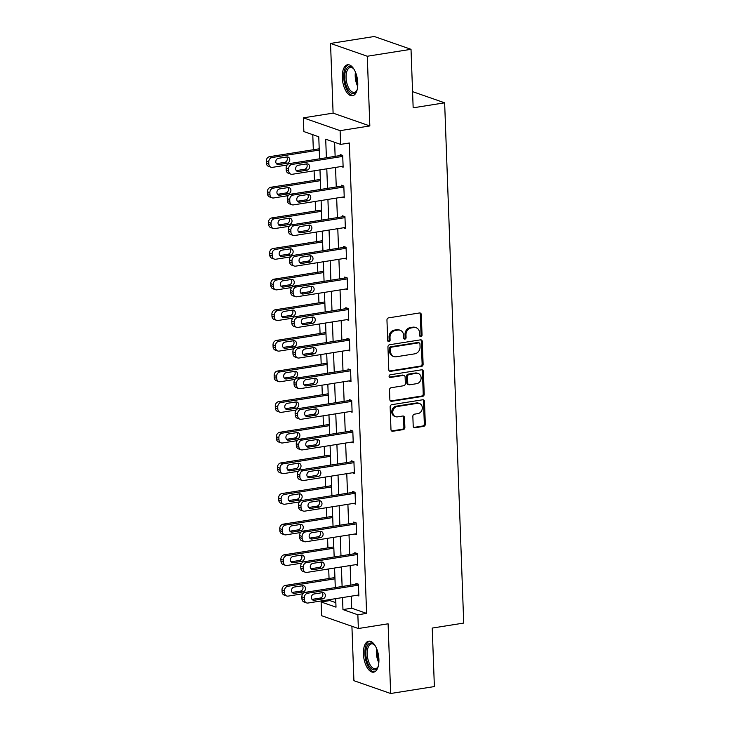 <?xml version="1.0" encoding="UTF-8"?>
<svg xmlns="http://www.w3.org/2000/svg" width="730" height="730" viewBox="0 0 730 730"><rect width="100%" height="100%" fill="white"/><g stroke="black" fill="none" stroke-linecap="round" stroke-linejoin="round"><path stroke-width="1.09" d="M420.9 336.63A1.387 1.177 109.2 0 0 422.049 335.088L421.301 314.621A1.98 1.688 109.2 0 0 419.513 312.96L388.606 317.86A1.98 1.688 109.2 0 0 386.955 320.059L387.712 340.536A1.387 1.177 109.2 0 0 390.112 340.153L390.012 337.506A6.324 5.393 109.2 0 1 395.286 330.471L397.859 330.06A6.324 5.393 109.2 0 1 400.168 330.261A6.324 5.393 109.2 0 1 403.58 335.353L403.681 338.008A1.387 1.177 109.2 0 0 406.081 337.625L405.98 334.979A6.324 5.393 109.2 0 1 411.255 327.934L413.828 327.533A6.324 5.393 109.2 0 1 416.137 327.724A6.324 5.393 109.2 0 1 419.549 332.825L419.65 335.471A1.387 1.177 109.2 0 0 420.9 336.63M419.942 336.274A1.387 1.177 109.2 0 0 421.055 334.741L420.307 314.274A1.98 1.688 109.2 0 0 419.704 312.942M388.004 341.339A1.387 1.177 109.2 0 0 389.117 339.806L389.026 337.16L390.012 337.506M403.973 338.811A1.387 1.177 109.2 0 0 405.086 337.278L404.995 334.632L405.98 334.979M378.906 659.363A15.695 7.455 -99 0 0 368.705 641.159A15.695 7.455 -99 0 0 363.421 653.961A15.695 7.455 -99 0 0 373.623 672.166A15.695 7.455 -99 0 0 378.906 659.363M357.773 82.974A15.695 7.455 -99 0 0 347.571 64.76A15.695 7.455 -99 0 0 342.288 77.572A15.695 7.455 -99 0 0 352.49 95.776A15.695 7.455 -99 0 0 357.773 82.974M413.207 426.092A1.98 1.688 109.2 0 0 414.996 427.743L423.665 426.366A1.98 1.688 109.2 0 0 425.316 424.166L424.486 401.427A1.98 1.688 109.2 0 0 422.697 399.775L391.791 404.675A1.98 1.688 109.2 0 0 390.139 406.875L390.979 429.614A1.98 1.688 109.2 0 0 392.767 431.266L403.234 429.605A1.98 1.688 109.2 0 0 404.885 427.406L404.529 417.679A1.98 1.688 109.2 0 0 402.741 416.018L397.549 416.848A5.283 4.508 109.2 0 1 395.614 416.684A5.283 4.508 109.2 0 1 392.831 411.3A5.283 4.508 109.2 0 1 397.166 406.537L417.514 403.307A5.283 4.508 109.2 0 1 419.44 403.471A5.283 4.508 109.2 0 1 422.232 408.855A5.283 4.508 109.2 0 1 417.888 413.618L414.503 414.156A1.98 1.688 109.2 0 0 412.851 416.355L413.207 426.092M351.267 596.182L351.705 608.199L366.597 613.392L357.855 614.779L358.357 628.521L321.62 615.709L321.118 601.967L336.01 607.159L335.7 598.646M411.017 49.311L367.281 56.246L330.544 43.435L374.271 36.5L411.017 49.311L413.162 107.812L444.643 102.821L463.723 623.073L432.233 628.065L434.377 686.565L390.65 693.5L388.095 623.803L358.357 628.521M330.544 43.435L333.099 113.132L369.836 125.943L367.281 56.246M369.836 125.943L340.107 130.652L340.609 144.394L325.708 139.202L326.392 157.735M366.597 613.392L349.351 143.007L340.609 144.394M421.475 366.442A1.98 1.688 109.2 0 0 423.117 364.243L422.287 341.503A1.98 1.688 109.2 0 0 420.498 339.842L389.592 344.743A1.98 1.688 109.2 0 0 387.94 346.942L388.78 369.681A1.98 1.688 109.2 0 0 390.568 371.342L421.475 366.442L420.48 366.095A1.98 1.688 109.2 0 0 422.123 363.896L421.292 341.156A1.98 1.688 109.2 0 0 420.69 339.824M423.382 371.46L424.212 394.2A1.98 1.688 109.2 0 1 422.57 396.399L391.663 401.299A1.98 1.688 109.2 0 1 389.875 399.648L389.519 389.92A1.98 1.688 109.2 0 1 391.171 387.721L403.699 385.732A1.98 1.688 109.2 0 0 405.351 383.533L405.113 377.072A1.98 1.688 109.2 0 0 403.325 375.421L390.276 377.492A1.387 1.177 109.2 0 1 390.176 374.791L421.593 369.809A1.98 1.688 109.2 0 1 423.382 371.46L422.387 371.114L423.227 393.853L424.212 394.2M351.915 626.276L353.913 680.688L390.65 693.5M444.643 102.821L412.569 91.633M334.623 142.314L335.134 156.348M335.545 167.416L336.256 186.971M336.667 198.04L337.388 217.595M337.789 228.663L338.51 248.227M338.912 259.296L339.632 278.851M340.034 289.92L340.755 309.474M341.156 320.543L341.877 340.107M342.279 351.166L343 370.73M343.401 381.799L344.122 401.354M344.524 412.423L345.244 431.977M345.646 443.046L346.367 462.61M346.777 473.679L347.489 493.234M347.9 504.302L348.612 523.857M349.022 534.926L349.734 554.481M350.144 565.549L350.856 585.113M341.184 166.522L343.137 167.197L342.698 155.417L340.216 154.55L340.253 155.536M342.306 197.146L344.259 197.821L343.821 186.05L341.339 185.183L341.375 186.159M343.428 227.769L345.381 228.454L344.943 216.673L342.461 215.806L342.498 216.792M344.56 258.402L346.504 259.077L346.066 247.297L343.584 246.43L343.62 247.415M345.682 289.025L347.626 289.701L347.197 277.92L344.706 277.062L344.743 278.039M346.805 319.649L348.748 320.333L348.32 308.553L345.837 307.686L345.865 308.662M347.927 350.272L349.871 350.957L349.442 339.176L346.96 338.309L346.996 339.295M349.049 380.905L350.993 381.58L350.564 369.8L348.082 368.933L348.119 369.918M350.172 411.528L352.115 412.204L351.687 400.423L349.205 399.565L349.241 400.542M351.294 442.152L353.238 442.836L352.809 431.056L350.327 430.189L350.363 431.165M352.417 472.775L354.36 473.46L353.931 461.679L351.449 460.812L351.486 461.798M353.539 503.408L355.483 504.083L355.054 492.303L352.572 491.436L352.608 492.421M354.661 534.032L356.605 534.707L356.176 522.926L353.694 522.069L353.731 523.045M355.784 564.655L357.727 565.339L357.298 553.559L354.816 552.692L354.853 553.668M356.906 595.279L358.859 595.963L358.421 584.183L355.939 583.316L355.975 584.301M312.778 134.694L313.325 149.732M314.101 170.811L314.447 180.356M315.223 201.444L315.57 210.979M316.346 232.067L316.701 241.612M317.468 262.69L317.824 272.235M318.59 293.323L318.946 302.859M319.713 323.947L320.068 333.482M320.835 354.57L321.191 364.115M321.966 385.194L322.313 394.738M323.089 415.826L323.436 425.362M324.211 446.45L324.558 455.995M325.334 477.073L325.68 486.618M326.456 507.697L326.803 517.241M327.578 538.329L327.925 547.865M328.701 568.953L329.048 578.498M329.823 599.576L329.86 600.58L335.846 602.67M329.86 600.58L321.118 601.967M319.567 158.811L318.764 136.775L303.863 131.582L303.361 117.84L340.107 130.652M333.099 113.132L303.361 117.84M342.516 597.569L342.963 609.587L357.855 614.779M326.794 168.803L327.514 188.358M327.916 199.427L328.637 218.982M329.048 230.05L329.759 249.614M330.17 260.683L330.882 280.238M331.292 291.307L332.004 310.861M332.415 321.93L333.126 341.485M333.537 352.553L334.249 372.118M334.659 383.186L335.371 402.741M335.782 413.81L336.503 433.365M336.904 444.433L337.625 463.997M338.026 475.057L338.747 494.621M339.149 505.689L339.87 525.244M340.271 536.313L340.992 555.868M341.394 566.936L342.115 586.5M335.289 587.577L334.577 568.022M334.167 556.953L333.455 537.399M333.044 526.33L332.323 506.766M331.922 495.697L331.201 476.142M330.799 465.074L330.079 445.519M329.677 434.45L328.956 414.895M328.555 403.827L327.834 384.263M327.432 373.194L326.712 353.639M326.31 342.571L325.589 323.016M325.188 311.947L324.467 292.383M324.065 281.324L323.344 261.76M322.934 250.691L322.222 231.136M321.811 220.068L321.1 200.513M320.689 189.444L319.977 169.88M351.705 608.199L342.963 609.587M416.137 327.724L415.142 327.378A6.324 5.393 109.2 0 0 412.833 327.186L413.828 327.533M404.995 334.632A6.324 5.393 109.2 0 1 410.26 327.587L412.833 327.186M400.168 330.261L399.173 329.914A6.324 5.393 109.2 0 0 396.865 329.714L397.859 330.06M389.026 337.16A6.324 5.393 109.2 0 1 394.291 330.124L396.865 329.714M389.382 371.013A1.98 1.688 109.2 0 0 389.574 370.995L420.48 366.095M419.96 344.003A1.387 1.177 109.2 0 0 418.71 342.845L391.581 347.142A1.387 1.177 109.2 0 0 390.422 348.685L390.532 351.477A6.324 5.393 109.2 0 0 393.945 356.578A6.324 5.393 109.2 0 0 396.253 356.769L414.795 353.831A6.324 5.393 109.2 0 0 420.06 346.796L419.96 344.003M419.212 342.881L418.217 342.543A1.387 1.177 109.2 0 0 417.715 342.498L418.71 342.845M393.945 356.578L392.95 356.231A6.324 5.393 109.2 0 1 389.537 351.13L389.437 348.338A1.387 1.177 109.2 0 1 390.587 346.796L417.715 342.498M390.477 400.971A1.98 1.688 109.2 0 0 390.669 400.952L421.575 396.052A1.98 1.688 109.2 0 0 423.227 393.853M404.046 375.485L403.051 375.138A1.98 1.688 109.2 0 0 402.33 375.074L389.318 377.136M416.702 383.67A5.283 4.508 109.2 0 0 421.046 378.897A5.283 4.508 109.2 0 0 418.253 373.523A5.283 4.508 109.2 0 0 416.328 373.358L409.156 374.499A1.98 1.688 109.2 0 0 407.513 376.698L407.751 383.15A1.98 1.688 109.2 0 0 409.539 384.801L416.702 383.67M418.253 373.523L417.268 373.176A5.283 4.508 109.2 0 0 415.334 373.012L416.328 373.358M408.818 384.746L407.824 384.4A1.98 1.688 109.2 0 1 406.756 382.803L406.519 376.351A1.98 1.688 109.2 0 1 408.17 374.152L415.334 373.012M422.387 371.114A1.98 1.688 109.2 0 0 421.785 369.791M419.44 403.471L418.445 403.124A5.283 4.508 109.2 0 0 416.52 402.96L417.514 403.307M395.614 416.684L394.62 416.337A5.283 4.508 109.2 0 1 391.837 410.954A5.283 4.508 109.2 0 1 396.171 406.19L416.52 402.96M391.581 430.937A1.98 1.688 109.2 0 0 391.773 430.919L402.248 429.258A1.98 1.688 109.2 0 0 403.891 427.059L403.535 417.332A1.98 1.688 109.2 0 0 402.933 416M413.81 427.415A1.98 1.688 109.2 0 0 414.001 427.397L422.679 426.019A1.98 1.688 109.2 0 0 424.322 423.82L423.491 401.08A1.98 1.688 109.2 0 0 422.889 399.757M319.202 148.801L269.635 156.658A4.024 3.431 -70.8 0 0 266.277 161.138L266.35 163.1A4.024 3.431 -70.8 0 0 268.521 166.349L271.003 167.216A4.024 3.431 109.2 0 0 272.473 167.343L287.146 165.017M271.003 167.216A4.024 3.431 109.2 0 1 268.832 163.967L268.759 162.005A4.024 3.431 109.2 0 1 272.117 157.525L319.247 150.052M276.424 163.675L284.618 162.379A3.221 2.747 109.2 0 0 287.063 160.244A3.221 2.747 109.2 0 0 286.671 156.996M278.705 164.579L287.1 163.246A3.221 2.747 109.2 0 0 289.746 160.335A3.221 2.747 109.2 0 0 288.049 157.06A3.221 2.747 109.2 0 0 286.872 156.959L278.477 158.291A3.221 2.747 109.2 0 0 275.83 161.202A3.221 2.747 109.2 0 0 277.528 164.478A3.221 2.747 109.2 0 0 278.705 164.579L276.551 163.821M343.1 166.221L292.338 174.269A4.024 3.431 109.2 0 1 290.868 174.142A4.024 3.431 109.2 0 1 288.688 170.893L288.624 168.931A4.024 3.431 109.2 0 1 291.973 164.451L342.735 156.403M342.16 155.234L289.491 163.584L291.973 164.451M298.57 171.504A3.221 2.747 -70.8 0 1 297.393 171.404A3.221 2.747 -70.8 0 1 295.696 168.128A3.221 2.747 -70.8 0 1 298.333 165.217L306.737 163.885A3.221 2.747 -70.8 0 1 307.905 163.985A3.221 2.747 -70.8 0 1 309.611 167.261A3.221 2.747 -70.8 0 1 306.965 170.172L298.57 171.504L296.407 170.747M306.536 163.921A3.221 2.747 -70.8 0 1 306.919 167.17A3.221 2.747 -70.8 0 1 304.483 169.305L296.289 170.601M290.868 174.142L288.387 173.275A4.024 3.431 -70.8 0 1 286.206 170.026L286.142 168.064A4.024 3.431 -70.8 0 1 289.491 163.584M357.207 89.535A13.587 6.451 81 0 1 356.66 90.794A13.587 6.451 81 0 1 355.2 92.692A13.587 6.451 81 0 1 345.865 84.653A13.587 6.451 81 0 1 347.653 67.406A13.587 6.451 81 0 1 353.083 68.209A13.587 6.451 81 0 1 353.986 69.231M353.457 68.602A12.583 5.977 -99 0 0 350.336 67.488A12.583 5.977 -99 0 0 348.812 68.2A12.583 5.977 -99 0 0 346.723 82.536A12.583 5.977 -99 0 0 354.269 92.336A12.583 5.977 -99 0 0 355.793 91.615A12.583 5.977 -99 0 0 356.897 90.301M348.538 64.742A15.595 7.409 -99 0 0 347.097 65.527A15.595 7.409 -99 0 0 344.414 82.828A15.595 7.409 -99 0 0 353.411 95.493M378.341 665.933A13.587 6.451 81 0 1 377.793 667.193A13.587 6.451 81 0 1 370.557 667.913A13.587 6.451 81 0 1 365.858 654.107A13.587 6.451 81 0 1 374.216 644.599A13.587 6.451 81 0 1 375.12 645.63M374.599 645.001A12.583 5.977 -99 0 0 371.47 643.878A12.583 5.977 -99 0 0 367.236 654.144A12.583 5.977 -99 0 0 375.412 668.726A12.583 5.977 -99 0 0 378.04 666.7M369.672 641.141A15.595 7.409 -99 0 0 364.872 653.761A15.595 7.409 -99 0 0 374.554 671.892M320.324 179.425L270.757 187.281A4.024 3.431 -70.8 0 0 267.399 191.771L267.472 193.733A4.024 3.431 -70.8 0 0 269.644 196.972L272.126 197.839A4.024 3.431 109.2 0 0 273.595 197.967L288.268 195.64M272.126 197.839A4.024 3.431 109.2 0 1 269.954 194.6L269.881 192.629A4.024 3.431 109.2 0 1 273.239 188.148L320.37 180.675M277.546 194.308L285.74 193.003A3.221 2.747 109.2 0 0 288.186 190.868A3.221 2.747 109.2 0 0 287.793 187.619M279.827 195.202L288.222 193.87A3.221 2.747 109.2 0 0 290.868 190.968A3.221 2.747 109.2 0 0 289.171 187.692A3.221 2.747 109.2 0 0 287.994 187.592L279.599 188.924A3.221 2.747 109.2 0 0 276.953 191.826A3.221 2.747 109.2 0 0 278.65 195.102A3.221 2.747 109.2 0 0 279.827 195.202L277.674 194.445M321.446 210.048L271.879 217.914A4.024 3.431 -70.8 0 0 268.521 222.394L268.594 224.356A4.024 3.431 -70.8 0 0 270.766 227.605L273.248 228.472A4.024 3.431 109.2 0 0 274.717 228.59L289.39 226.263M273.248 228.472A4.024 3.431 109.2 0 1 271.076 225.223L271.003 223.261A4.024 3.431 109.2 0 1 274.361 218.781L321.492 211.308M278.668 224.931L286.863 223.626A3.221 2.747 109.2 0 0 289.308 221.491A3.221 2.747 109.2 0 0 288.916 218.243M280.95 225.825L289.354 224.493A3.221 2.747 109.2 0 0 291.991 221.591A3.221 2.747 109.2 0 0 290.294 218.316A3.221 2.747 109.2 0 0 289.116 218.215L280.721 219.547A3.221 2.747 109.2 0 0 278.075 222.449A3.221 2.747 109.2 0 0 279.782 225.725A3.221 2.747 109.2 0 0 280.95 225.825L278.796 225.077M344.222 196.844L293.46 204.893A4.024 3.431 109.2 0 1 291.991 204.765A4.024 3.431 109.2 0 1 289.819 201.517L289.746 199.555A4.024 3.431 109.2 0 1 293.095 195.074L343.857 187.026M343.292 185.858L290.613 194.207L293.095 195.074M299.692 202.128A3.221 2.747 -70.8 0 1 298.515 202.028A3.221 2.747 -70.8 0 1 296.818 198.752A3.221 2.747 -70.8 0 1 299.455 195.841L307.859 194.518A3.221 2.747 -70.8 0 1 309.027 194.618A3.221 2.747 -70.8 0 1 310.734 197.894A3.221 2.747 -70.8 0 1 308.087 200.796L299.692 202.128L297.53 201.37M307.659 194.545A3.221 2.747 -70.8 0 1 308.042 197.793A3.221 2.747 -70.8 0 1 305.605 199.929L297.411 201.234M291.991 204.765L289.509 203.898A4.024 3.431 -70.8 0 1 287.337 200.659L287.264 198.688A4.024 3.431 -70.8 0 1 290.613 194.207M345.345 227.468L294.582 235.516A4.024 3.431 109.2 0 1 293.113 235.388A4.024 3.431 109.2 0 1 290.941 232.149L290.868 230.187A4.024 3.431 109.2 0 1 294.217 225.707L344.98 217.65M344.414 216.482L291.735 224.84L294.217 225.707M300.815 232.751A3.221 2.747 -70.8 0 1 299.638 232.651A3.221 2.747 -70.8 0 1 297.94 229.375A3.221 2.747 -70.8 0 1 300.587 226.473L308.982 225.141A3.221 2.747 -70.8 0 1 310.159 225.242A3.221 2.747 -70.8 0 1 311.856 228.517A3.221 2.747 -70.8 0 1 309.21 231.419L300.815 232.751L298.652 232.003M308.781 225.168A3.221 2.747 -70.8 0 1 309.164 228.417A3.221 2.747 -70.8 0 1 306.728 230.552L298.534 231.857M293.113 235.388L290.631 234.531A4.024 3.431 -70.8 0 1 288.459 231.282L288.387 229.32A4.024 3.431 -70.8 0 1 291.735 224.84M322.569 240.681L273.002 248.538A4.024 3.431 -70.8 0 0 269.644 253.018L269.717 254.98A4.024 3.431 -70.8 0 0 271.888 258.228L274.37 259.095A4.024 3.431 109.2 0 0 275.84 259.223L290.513 256.896M274.37 259.095A4.024 3.431 109.2 0 1 272.199 255.847L272.126 253.885A4.024 3.431 109.2 0 1 275.484 249.404L322.614 241.931M279.791 255.555L287.994 254.259A3.221 2.747 109.2 0 0 290.43 252.124A3.221 2.747 109.2 0 0 290.038 248.875M282.072 256.458L290.476 255.126A3.221 2.747 109.2 0 0 293.113 252.215A3.221 2.747 109.2 0 0 291.416 248.939A3.221 2.747 109.2 0 0 290.239 248.839L281.844 250.171A3.221 2.747 109.2 0 0 279.198 253.073A3.221 2.747 109.2 0 0 280.904 256.358A3.221 2.747 109.2 0 0 282.072 256.458L279.918 255.701M323.691 271.304L274.124 279.161A4.024 3.431 -70.8 0 0 270.766 283.641L270.839 285.603A4.024 3.431 -70.8 0 0 273.011 288.852L275.493 289.719A4.024 3.431 109.2 0 0 276.971 289.846L291.635 287.52M275.493 289.719A4.024 3.431 109.2 0 1 273.321 286.47L273.248 284.508A4.024 3.431 109.2 0 1 276.606 280.028L323.737 272.555M280.913 286.178L289.116 284.882A3.221 2.747 109.2 0 0 291.553 282.747A3.221 2.747 109.2 0 0 291.16 279.499M283.204 287.082L291.599 285.749A3.221 2.747 109.2 0 0 294.236 282.838A3.221 2.747 109.2 0 0 292.538 279.563A3.221 2.747 109.2 0 0 291.361 279.462L282.966 280.795A3.221 2.747 109.2 0 0 280.329 283.705A3.221 2.747 109.2 0 0 282.026 286.981A3.221 2.747 109.2 0 0 283.204 287.082L281.041 286.324M324.813 301.928L275.246 309.785A4.024 3.431 -70.8 0 0 271.888 314.274L271.962 316.236A4.024 3.431 -70.8 0 0 274.133 319.475L276.624 320.342A4.024 3.431 109.2 0 0 278.094 320.47L292.766 318.143M276.624 320.342A4.024 3.431 109.2 0 1 274.443 317.103L274.38 315.132A4.024 3.431 109.2 0 1 277.728 310.651L324.859 303.178M282.045 316.811L290.239 315.506A3.221 2.747 109.2 0 0 292.675 313.371A3.221 2.747 109.2 0 0 292.283 310.122M284.326 317.705L292.721 316.373A3.221 2.747 109.2 0 0 295.358 313.471A3.221 2.747 109.2 0 0 293.661 310.195A3.221 2.747 109.2 0 0 292.484 310.095L284.089 311.427A3.221 2.747 109.2 0 0 281.452 314.329A3.221 2.747 109.2 0 0 283.149 317.605A3.221 2.747 109.2 0 0 284.326 317.705L282.163 316.957M346.467 258.091L295.705 266.14A4.024 3.431 109.2 0 1 294.236 266.021A4.024 3.431 109.2 0 1 292.064 262.773L291.991 260.811A4.024 3.431 109.2 0 1 295.34 256.33L346.102 248.282M345.536 247.114L292.858 255.463L295.34 256.33M301.937 263.375A3.221 2.747 -70.8 0 1 300.76 263.274A3.221 2.747 -70.8 0 1 299.063 259.999A3.221 2.747 -70.8 0 1 301.709 257.097L310.104 255.765A3.221 2.747 -70.8 0 1 311.281 255.865A3.221 2.747 -70.8 0 1 312.978 259.141A3.221 2.747 -70.8 0 1 310.332 262.052L301.937 263.375L299.774 262.627M309.903 255.801A3.221 2.747 -70.8 0 1 310.286 259.05A3.221 2.747 -70.8 0 1 307.85 261.185L299.656 262.481M294.236 266.021L291.754 265.154A4.024 3.431 -70.8 0 1 289.582 261.906L289.509 259.944A4.024 3.431 -70.8 0 1 292.858 255.463M347.589 288.724L296.827 296.772A4.024 3.431 109.2 0 1 295.358 296.645A4.024 3.431 109.2 0 1 293.186 293.396L293.113 291.434A4.024 3.431 109.2 0 1 296.462 286.954L347.224 278.906M346.659 277.738L293.98 286.087L296.462 286.954M303.06 294.007A3.221 2.747 -70.8 0 1 301.882 293.907A3.221 2.747 -70.8 0 1 300.185 290.631A3.221 2.747 -70.8 0 1 302.831 287.72L311.226 286.388A3.221 2.747 -70.8 0 1 312.404 286.488A3.221 2.747 -70.8 0 1 314.101 289.764A3.221 2.747 -70.8 0 1 311.454 292.675L303.06 294.007L300.897 293.25M311.026 286.425A3.221 2.747 -70.8 0 1 311.409 289.673A3.221 2.747 -70.8 0 1 308.973 291.808L300.778 293.104M295.358 296.645L292.876 295.778A4.024 3.431 -70.8 0 1 290.704 292.529L290.631 290.567A4.024 3.431 -70.8 0 1 293.98 286.087M348.712 319.348L297.95 327.396A4.024 3.431 109.2 0 1 296.48 327.268A4.024 3.431 109.2 0 1 294.309 324.029L294.236 322.058A4.024 3.431 109.2 0 1 297.594 317.577L348.356 309.529M347.781 308.361L295.112 316.71L297.594 317.577M304.182 324.631A3.221 2.747 -70.8 0 1 303.005 324.531A3.221 2.747 -70.8 0 1 301.308 321.255A3.221 2.747 -70.8 0 1 303.954 318.353L312.349 317.021A3.221 2.747 -70.8 0 1 313.526 317.121A3.221 2.747 -70.8 0 1 315.223 320.397A3.221 2.747 -70.8 0 1 312.577 323.299L304.182 324.631L302.019 323.874M312.148 317.048A3.221 2.747 -70.8 0 1 312.54 320.297A3.221 2.747 -70.8 0 1 310.095 322.432L301.901 323.737M296.48 327.268L293.998 326.401A4.024 3.431 -70.8 0 1 291.827 323.162L291.754 321.2A4.024 3.431 -70.8 0 1 295.112 316.71M349.834 349.971L299.072 358.019A4.024 3.431 109.2 0 1 297.603 357.901A4.024 3.431 109.2 0 1 295.431 354.652L295.358 352.69A4.024 3.431 109.2 0 1 298.716 348.21L349.478 340.153M348.904 338.985L296.234 347.343L298.716 348.21M305.304 355.255A3.221 2.747 -70.8 0 1 304.127 355.154A3.221 2.747 -70.8 0 1 302.43 351.878A3.221 2.747 -70.8 0 1 305.076 348.976L313.471 347.644A3.221 2.747 -70.8 0 1 314.648 347.745A3.221 2.747 -70.8 0 1 316.346 351.02A3.221 2.747 -70.8 0 1 313.699 353.922L305.304 355.255L303.151 354.506M313.27 347.672A3.221 2.747 -70.8 0 1 313.663 350.92A3.221 2.747 -70.8 0 1 311.217 353.055L303.023 354.36M297.603 357.901L295.121 357.034A4.024 3.431 -70.8 0 1 292.949 353.785L292.876 351.823A4.024 3.431 -70.8 0 1 296.234 347.343M350.957 380.595L300.194 388.652A4.024 3.431 109.2 0 1 298.725 388.524A4.024 3.431 109.2 0 1 296.553 385.276L296.48 383.314A4.024 3.431 109.2 0 1 299.838 378.834L350.601 370.785M350.026 369.617L297.356 377.967L299.838 378.834M306.427 385.878A3.221 2.747 -70.8 0 1 305.249 385.778A3.221 2.747 -70.8 0 1 303.552 382.502A3.221 2.747 -70.8 0 1 306.198 379.6L314.594 378.268A3.221 2.747 -70.8 0 1 315.771 378.368A3.221 2.747 -70.8 0 1 317.468 381.644A3.221 2.747 -70.8 0 1 314.822 384.555L306.427 385.878L304.273 385.13M314.393 378.304A3.221 2.747 -70.8 0 1 314.785 381.553A3.221 2.747 -70.8 0 1 312.34 383.688L304.145 384.984M298.725 388.524L296.243 387.657A4.024 3.431 -70.8 0 1 294.071 384.409L293.998 382.447A4.024 3.431 -70.8 0 1 297.356 377.967M352.079 411.227L301.317 419.276A4.024 3.431 109.2 0 1 299.848 419.148A4.024 3.431 109.2 0 1 297.676 415.899L297.603 413.937A4.024 3.431 109.2 0 1 300.961 409.457L351.723 401.409M351.148 400.241L298.479 408.59L300.961 409.457M307.549 416.511A3.221 2.747 -70.8 0 1 306.372 416.41A3.221 2.747 -70.8 0 1 304.675 413.134A3.221 2.747 -70.8 0 1 307.321 410.224L315.716 408.891A3.221 2.747 -70.8 0 1 316.893 408.992A3.221 2.747 -70.8 0 1 318.59 412.267A3.221 2.747 -70.8 0 1 315.944 415.178L307.549 416.511L305.396 415.753M315.515 408.928A3.221 2.747 -70.8 0 1 315.907 412.176A3.221 2.747 -70.8 0 1 313.462 414.312L305.268 415.607M299.848 419.148L297.365 418.281A4.024 3.431 -70.8 0 1 295.194 415.032L295.121 413.07A4.024 3.431 -70.8 0 1 298.479 408.59M353.201 441.851L302.439 449.899A4.024 3.431 109.2 0 1 300.97 449.771A4.024 3.431 109.2 0 1 298.798 446.532L298.725 444.561A4.024 3.431 109.2 0 1 302.083 440.08L352.846 432.032M352.271 430.864L299.601 439.214L302.083 440.08M308.671 447.134A3.221 2.747 -70.8 0 1 307.494 447.034A3.221 2.747 -70.8 0 1 305.797 443.758A3.221 2.747 -70.8 0 1 308.443 440.856L316.838 439.524A3.221 2.747 -70.8 0 1 318.015 439.624A3.221 2.747 -70.8 0 1 319.713 442.9A3.221 2.747 -70.8 0 1 317.066 445.802L308.671 447.134L306.518 446.386M316.637 439.551A3.221 2.747 -70.8 0 1 317.03 442.8A3.221 2.747 -70.8 0 1 314.584 444.935L306.39 446.24M300.97 449.771L298.488 448.904A4.024 3.431 -70.8 0 1 296.316 445.665L296.243 443.703A4.024 3.431 -70.8 0 1 299.601 439.214M354.324 472.474L303.561 480.523A4.024 3.431 109.2 0 1 302.092 480.404A4.024 3.431 109.2 0 1 299.921 477.155L299.848 475.193A4.024 3.431 109.2 0 1 303.205 470.713L353.968 462.665M353.393 461.488L300.724 469.846L303.205 470.713M309.794 477.758A3.221 2.747 -70.8 0 1 308.626 477.657A3.221 2.747 -70.8 0 1 306.919 474.381A3.221 2.747 -70.8 0 1 309.566 471.48L317.961 470.147A3.221 2.747 -70.8 0 1 319.138 470.248A3.221 2.747 -70.8 0 1 320.835 473.524A3.221 2.747 -70.8 0 1 318.189 476.425L309.794 477.758L307.64 477.009M317.76 470.175A3.221 2.747 -70.8 0 1 318.152 473.423A3.221 2.747 -70.8 0 1 315.707 475.568L307.512 476.863M302.092 480.404L299.61 479.537A4.024 3.431 -70.8 0 1 297.438 476.288L297.365 474.327A4.024 3.431 -70.8 0 1 300.724 469.846M355.446 503.107L304.684 511.155A4.024 3.431 109.2 0 1 303.215 511.027A4.024 3.431 109.2 0 1 301.043 507.779L300.97 505.817A4.024 3.431 109.2 0 1 304.328 501.337L355.09 493.288M354.515 492.12L301.846 500.47L304.328 501.337M310.916 508.39A3.221 2.747 -70.8 0 1 309.748 508.29A3.221 2.747 -70.8 0 1 308.042 505.005A3.221 2.747 -70.8 0 1 310.688 502.103L319.083 500.771A3.221 2.747 -70.8 0 1 320.26 500.871A3.221 2.747 -70.8 0 1 321.957 504.147A3.221 2.747 -70.8 0 1 319.32 507.058L310.916 508.39L308.763 507.633M318.882 500.807A3.221 2.747 -70.8 0 1 319.275 504.056A3.221 2.747 -70.8 0 1 316.829 506.191L308.635 507.487M303.215 511.027L300.733 510.161A4.024 3.431 -70.8 0 1 298.561 506.912L298.488 504.95A4.024 3.431 -70.8 0 1 301.846 500.47M356.568 533.73L305.806 541.779A4.024 3.431 109.2 0 1 304.337 541.651A4.024 3.431 109.2 0 1 302.165 538.402L302.092 536.44A4.024 3.431 109.2 0 1 305.45 531.96L356.213 523.912M355.638 522.744L302.968 531.093L305.45 531.96M312.038 539.014A3.221 2.747 -70.8 0 1 310.87 538.913A3.221 2.747 -70.8 0 1 309.173 535.637A3.221 2.747 -70.8 0 1 311.81 532.727L320.205 531.394A3.221 2.747 -70.8 0 1 321.382 531.495A3.221 2.747 -70.8 0 1 323.08 534.771A3.221 2.747 -70.8 0 1 320.443 537.682L312.038 539.014L309.885 538.256M320.005 531.431A3.221 2.747 -70.8 0 1 320.397 534.679A3.221 2.747 -70.8 0 1 317.961 536.815L309.757 538.11M304.337 541.651L301.855 540.784A4.024 3.431 -70.8 0 1 299.683 537.536L299.61 535.574A4.024 3.431 -70.8 0 1 302.968 531.093M357.7 564.354L306.938 572.402A4.024 3.431 109.2 0 1 305.469 572.274A4.024 3.431 109.2 0 1 303.288 569.035L303.215 567.064A4.024 3.431 109.2 0 1 306.573 562.584L357.335 554.535M356.76 553.367L304.091 561.726L306.573 562.584M313.17 569.637A3.221 2.747 -70.8 0 1 311.993 569.537A3.221 2.747 -70.8 0 1 310.296 566.261A3.221 2.747 -70.8 0 1 312.933 563.359L321.328 562.027A3.221 2.747 -70.8 0 1 322.505 562.127A3.221 2.747 -70.8 0 1 324.202 565.403A3.221 2.747 -70.8 0 1 321.565 568.305L313.17 569.637L311.007 568.889M321.127 562.054A3.221 2.747 -70.8 0 1 321.519 565.303A3.221 2.747 -70.8 0 1 319.083 567.438L310.88 568.743M305.469 572.274L302.977 571.417A4.024 3.431 -70.8 0 1 300.806 568.168L300.733 566.206A4.024 3.431 -70.8 0 1 304.091 561.726M358.822 594.977L308.06 603.026A4.024 3.431 109.2 0 1 306.591 602.907A4.024 3.431 109.2 0 1 304.41 599.659L304.346 597.697A4.024 3.431 109.2 0 1 307.695 593.216L358.457 585.168M357.882 584L305.213 592.349L307.695 593.216M314.292 600.261A3.221 2.747 -70.8 0 1 313.115 600.16A3.221 2.747 -70.8 0 1 311.418 596.885A3.221 2.747 -70.8 0 1 314.055 593.983L322.459 592.65A3.221 2.747 -70.8 0 1 323.627 592.751A3.221 2.747 -70.8 0 1 325.325 596.027A3.221 2.747 -70.8 0 1 322.687 598.928L314.292 600.261L312.13 599.512M322.259 592.678A3.221 2.747 -70.8 0 1 322.642 595.926A3.221 2.747 -70.8 0 1 320.205 598.071L312.011 599.366M306.591 602.907L304.109 602.04A4.024 3.431 -70.8 0 1 301.928 598.792L301.864 596.83A4.024 3.431 -70.8 0 1 305.213 592.349M325.936 332.551L276.369 340.417A4.024 3.431 -70.8 0 0 273.02 344.898L273.084 346.859A4.024 3.431 -70.8 0 0 275.265 350.108L277.747 350.975A4.024 3.431 109.2 0 0 279.216 351.094L293.889 348.767M277.747 350.975A4.024 3.431 109.2 0 1 275.566 347.726L275.502 345.764A4.024 3.431 109.2 0 1 278.851 341.284L325.981 333.811M283.167 347.434L291.361 346.139A3.221 2.747 109.2 0 0 293.798 343.994A3.221 2.747 109.2 0 0 293.414 340.746M285.448 348.329L293.843 346.996A3.221 2.747 109.2 0 0 296.49 344.095A3.221 2.747 109.2 0 0 294.783 340.819A3.221 2.747 109.2 0 0 293.615 340.718L285.211 342.051A3.221 2.747 109.2 0 0 282.574 344.952A3.221 2.747 109.2 0 0 284.271 348.228A3.221 2.747 109.2 0 0 285.448 348.329L283.286 347.58M327.058 363.184L277.491 371.041A4.024 3.431 -70.8 0 0 274.142 375.521L274.206 377.483A4.024 3.431 -70.8 0 0 276.387 380.731L278.869 381.598A4.024 3.431 109.2 0 0 280.338 381.726L295.011 379.399M278.869 381.598A4.024 3.431 109.2 0 1 276.697 378.35L276.624 376.388A4.024 3.431 109.2 0 1 279.973 371.908L327.113 364.434M284.289 378.058L292.484 376.762A3.221 2.747 109.2 0 0 294.92 374.627A3.221 2.747 109.2 0 0 294.537 371.378M286.571 378.961L294.966 377.629A3.221 2.747 109.2 0 0 297.612 374.718A3.221 2.747 109.2 0 0 295.905 371.442A3.221 2.747 109.2 0 0 294.738 371.342L286.333 372.674A3.221 2.747 109.2 0 0 283.696 375.585A3.221 2.747 109.2 0 0 285.393 378.861A3.221 2.747 109.2 0 0 286.571 378.961L284.408 378.204M328.19 393.808L278.614 401.664A4.024 3.431 -70.8 0 0 275.265 406.145L275.338 408.116A4.024 3.431 -70.8 0 0 277.51 411.355L279.991 412.222A4.024 3.431 109.2 0 0 281.461 412.35L296.134 410.023M279.991 412.222A4.024 3.431 109.2 0 1 277.82 408.973L277.747 407.012A4.024 3.431 109.2 0 1 281.096 402.531L328.235 395.058M285.412 408.681L293.606 407.386A3.221 2.747 109.2 0 0 296.042 405.25A3.221 2.747 109.2 0 0 295.659 402.002M287.693 409.585L296.088 408.252A3.221 2.747 109.2 0 0 298.734 405.342A3.221 2.747 109.2 0 0 297.037 402.066A3.221 2.747 109.2 0 0 295.86 401.965L287.465 403.298A3.221 2.747 109.2 0 0 284.819 406.209A3.221 2.747 109.2 0 0 286.516 409.484A3.221 2.747 109.2 0 0 287.693 409.585L285.53 408.827M329.312 424.431L279.736 432.297A4.024 3.431 -70.8 0 0 276.387 436.777L276.46 438.739A4.024 3.431 -70.8 0 0 278.632 441.988L281.114 442.845A4.024 3.431 109.2 0 0 282.583 442.973L297.256 440.646M281.114 442.845A4.024 3.431 109.2 0 1 278.942 439.606L278.869 437.635A4.024 3.431 109.2 0 1 282.218 433.155L329.358 425.681M286.534 439.314L294.728 438.009A3.221 2.747 109.2 0 0 297.165 435.874A3.221 2.747 109.2 0 0 296.781 432.625M288.815 440.208L297.21 438.876A3.221 2.747 109.2 0 0 299.857 435.974A3.221 2.747 109.2 0 0 298.159 432.698A3.221 2.747 109.2 0 0 296.982 432.598L288.587 433.93A3.221 2.747 109.2 0 0 285.941 436.832A3.221 2.747 109.2 0 0 287.638 440.108A3.221 2.747 109.2 0 0 288.815 440.208L286.653 439.46M330.435 455.055L280.858 462.92A4.024 3.431 -70.8 0 0 277.51 467.401L277.582 469.363A4.024 3.431 -70.8 0 0 279.754 472.611L282.236 473.478A4.024 3.431 109.2 0 0 283.705 473.597L298.378 471.27M282.236 473.478A4.024 3.431 109.2 0 1 280.065 470.23L279.991 468.268A4.024 3.431 109.2 0 1 283.34 463.787L330.48 456.314M287.656 469.938L295.851 468.642A3.221 2.747 109.2 0 0 298.287 466.497A3.221 2.747 109.2 0 0 297.904 463.249M289.938 470.832L298.333 469.499A3.221 2.747 109.2 0 0 300.979 466.598A3.221 2.747 109.2 0 0 299.282 463.322A3.221 2.747 109.2 0 0 298.105 463.221L289.71 464.554A3.221 2.747 109.2 0 0 287.063 467.455A3.221 2.747 109.2 0 0 288.761 470.731A3.221 2.747 109.2 0 0 289.938 470.832L287.775 470.083M331.557 485.687L281.981 493.544A4.024 3.431 -70.8 0 0 278.632 498.024L278.705 499.986A4.024 3.431 -70.8 0 0 280.877 503.235L283.359 504.102A4.024 3.431 109.2 0 0 284.828 504.229L299.501 501.902M283.359 504.102A4.024 3.431 109.2 0 1 281.187 500.853L281.114 498.891A4.024 3.431 109.2 0 1 284.472 494.411L331.602 486.937M288.779 500.561L296.973 499.265A3.221 2.747 109.2 0 0 299.419 497.13A3.221 2.747 109.2 0 0 299.026 493.882M291.06 501.464L299.455 500.132A3.221 2.747 109.2 0 0 302.101 497.221A3.221 2.747 109.2 0 0 300.404 493.945A3.221 2.747 109.2 0 0 299.227 493.845L290.832 495.177A3.221 2.747 109.2 0 0 288.186 498.088A3.221 2.747 109.2 0 0 289.883 501.364A3.221 2.747 109.2 0 0 291.06 501.464L288.898 500.707M332.679 516.311L283.112 524.167A4.024 3.431 -70.8 0 0 279.754 528.648L279.827 530.619A4.024 3.431 -70.8 0 0 281.999 533.858L284.481 534.725A4.024 3.431 109.2 0 0 285.95 534.853L300.623 532.526M284.481 534.725A4.024 3.431 109.2 0 1 282.309 531.476L282.236 529.515A4.024 3.431 109.2 0 1 285.594 525.034L332.725 517.561M289.901 531.194L298.096 529.889A3.221 2.747 109.2 0 0 300.541 527.754A3.221 2.747 109.2 0 0 300.149 524.505M292.183 532.088L300.577 530.756A3.221 2.747 109.2 0 0 303.224 527.854A3.221 2.747 109.2 0 0 301.526 524.569A3.221 2.747 109.2 0 0 300.349 524.468L291.954 525.801A3.221 2.747 109.2 0 0 289.308 528.712A3.221 2.747 109.2 0 0 291.005 531.987A3.221 2.747 109.2 0 0 292.183 532.088L290.029 531.33M333.802 546.934L284.235 554.8A4.024 3.431 -70.8 0 0 280.877 559.28L280.95 561.242A4.024 3.431 -70.8 0 0 283.121 564.491L285.603 565.348A4.024 3.431 109.2 0 0 287.072 565.476L301.745 563.149M285.603 565.348A4.024 3.431 109.2 0 1 283.432 562.109L283.359 560.147A4.024 3.431 109.2 0 1 286.717 555.658L333.847 548.184M291.024 561.817L299.218 560.512A3.221 2.747 109.2 0 0 301.663 558.377A3.221 2.747 109.2 0 0 301.271 555.129M293.305 562.711L301.7 561.379A3.221 2.747 109.2 0 0 304.346 558.477A3.221 2.747 109.2 0 0 302.649 555.202A3.221 2.747 109.2 0 0 301.472 555.101L293.077 556.433A3.221 2.747 109.2 0 0 290.43 559.335A3.221 2.747 109.2 0 0 292.128 562.611A3.221 2.747 109.2 0 0 293.305 562.711L291.151 561.963M334.924 577.558L285.357 585.423A4.024 3.431 -70.8 0 0 281.999 589.904L282.072 591.866A4.024 3.431 -70.8 0 0 284.244 595.114L286.726 595.981A4.024 3.431 109.2 0 0 288.195 596.1L302.868 593.773M286.726 595.981A4.024 3.431 109.2 0 1 284.554 592.733L284.481 590.771A4.024 3.431 109.2 0 1 287.839 586.29L334.97 578.817M292.146 592.441L300.34 591.145A3.221 2.747 109.2 0 0 302.786 589.01A3.221 2.747 109.2 0 0 302.393 585.761M294.427 593.335L302.822 592.003A3.221 2.747 109.2 0 0 305.469 589.101A3.221 2.747 109.2 0 0 303.771 585.825A3.221 2.747 109.2 0 0 302.594 585.725L294.199 587.057A3.221 2.747 109.2 0 0 291.553 589.959A3.221 2.747 109.2 0 0 293.25 593.235A3.221 2.747 109.2 0 0 294.427 593.335L292.274 592.587M421.055 334.741L422.049 335.088M389.117 339.806L390.112 340.153M405.086 337.278L406.081 337.625M410.26 327.587L411.255 327.934M394.291 330.124L395.286 330.471M420.307 314.274L421.301 314.621M389.574 370.995L390.568 371.342M421.292 341.156L422.287 341.503M422.123 363.896L423.117 364.243M390.587 346.796L391.581 347.142M389.437 348.338L390.422 348.685M389.537 351.13L390.532 351.477M421.575 396.052L422.57 396.399M390.669 400.952L391.663 401.299M402.33 375.074L403.325 375.421M389.346 377.164L390.276 377.492M408.17 374.152L409.156 374.499M406.519 376.351L407.513 376.698M406.756 382.803L407.751 383.15M396.171 406.19L397.166 406.537M403.535 417.332L404.529 417.679M403.891 427.059L404.885 427.406M402.248 429.258L403.234 429.605M391.773 430.919L392.767 431.266M423.491 401.08L424.486 401.427M424.322 423.82L425.316 424.166M422.679 426.019L423.665 426.366M414.001 427.397L414.996 427.743M272.117 157.525L269.635 156.658M268.759 162.005L266.277 161.138M268.832 163.967L266.35 163.1M284.618 162.379L287.1 163.246M286.206 170.026L288.688 170.893M286.142 168.064L288.624 168.931M306.965 170.172L304.483 169.305M357.7 86.341A12.583 5.977 81 0 1 355.446 72.124M356.286 74.396A12.164 5.776 -99 0 0 357.791 83.913M378.843 662.731A12.583 5.977 81 0 1 376.342 652.693A12.583 5.977 81 0 1 376.589 648.514M377.419 650.795A12.164 5.776 -99 0 0 377.419 652.629A12.164 5.776 -99 0 0 378.934 660.312M273.239 188.148L270.757 187.281M269.881 192.629L267.399 191.771M269.954 194.6L267.472 193.733M285.74 193.003L288.222 193.87M274.361 218.781L271.879 217.914M271.003 223.261L268.521 222.394M271.076 225.223L268.594 224.356M286.863 223.626L289.354 224.493M287.337 200.659L289.819 201.517M287.264 198.688L289.746 199.555M308.087 200.796L305.605 199.929M288.459 231.282L290.941 232.149M288.387 229.32L290.868 230.187M309.21 231.419L306.728 230.552M275.484 249.404L273.002 248.538M272.126 253.885L269.644 253.018M272.199 255.847L269.717 254.98M287.994 254.259L290.476 255.126M276.606 280.028L274.124 279.161M273.248 284.508L270.766 283.641M273.321 286.47L270.839 285.603M289.116 284.882L291.599 285.749M277.728 310.651L275.246 309.785M274.38 315.132L271.888 314.274M274.443 317.103L271.962 316.236M290.239 315.506L292.721 316.373M289.582 261.906L292.064 262.773M289.509 259.944L291.991 260.811M310.332 262.052L307.85 261.185M290.704 292.529L293.186 293.396M290.631 290.567L293.113 291.434M311.454 292.675L308.973 291.808M291.827 323.162L294.309 324.029M291.754 321.2L294.236 322.058M312.577 323.299L310.095 322.432M292.949 353.785L295.431 354.652M292.876 351.823L295.358 352.69M313.699 353.922L311.217 353.055M294.071 384.409L296.553 385.276M293.998 382.447L296.48 383.314M314.822 384.555L312.34 383.688M295.194 415.032L297.676 415.899M295.121 413.07L297.603 413.937M315.944 415.178L313.462 414.312M296.316 445.665L298.798 446.532M296.243 443.703L298.725 444.561M317.066 445.802L314.584 444.935M297.438 476.288L299.921 477.155M297.365 474.327L299.848 475.193M318.189 476.425L315.707 475.568M298.561 506.912L301.043 507.779M298.488 504.95L300.97 505.817M319.32 507.058L316.829 506.191M299.683 537.536L302.165 538.402M299.61 535.574L302.092 536.44M320.443 537.682L317.961 536.815M300.806 568.168L303.288 569.035M300.733 566.206L303.215 567.064M321.565 568.305L319.083 567.438M301.928 598.792L304.41 599.659M301.864 596.83L304.346 597.697M322.687 598.928L320.205 598.071M278.851 341.284L276.369 340.417M275.502 345.764L273.02 344.898M275.566 347.726L273.084 346.859M291.361 346.139L293.843 346.996M279.973 371.908L277.491 371.041M276.624 376.388L274.142 375.521M276.697 378.35L274.206 377.483M292.484 376.762L294.966 377.629M281.096 402.531L278.614 401.664M277.747 407.012L275.265 406.145M277.82 408.973L275.338 408.116M293.606 407.386L296.088 408.252M282.218 433.155L279.736 432.297M278.869 437.635L276.387 436.777M278.942 439.606L276.46 438.739M294.728 438.009L297.21 438.876M283.34 463.787L280.858 462.92M279.991 468.268L277.51 467.401M280.065 470.23L277.582 469.363M295.851 468.642L298.333 469.499M284.472 494.411L281.981 493.544M281.114 498.891L278.632 498.024M281.187 500.853L278.705 499.986M296.973 499.265L299.455 500.132M285.594 525.034L283.112 524.167M282.236 529.515L279.754 528.648M282.309 531.476L279.827 530.619M298.096 529.889L300.577 530.756M286.717 555.658L284.235 554.8M283.359 560.147L280.877 559.28M283.432 562.109L280.95 561.242M299.218 560.512L301.7 561.379M287.839 586.29L285.357 585.423M284.481 590.771L281.999 589.904M284.554 592.733L282.072 591.866M300.34 591.145L302.822 592.003"/></g></svg>
